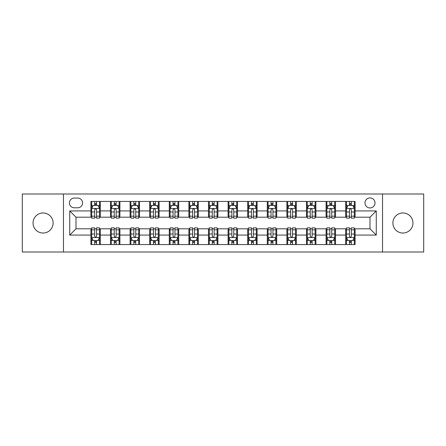 <?xml version="1.0" encoding="UTF-8"?>
<svg xmlns="http://www.w3.org/2000/svg" width="446" height="446" viewBox="0 0 446 446"><rect width="100%" height="100%" fill="white"/><g stroke="black" fill="none" stroke-linecap="round" stroke-linejoin="round"><path stroke-width="0.67" d="M402.922 212.965A10.035 10.035 0 0 0 392.887 223A10.035 10.035 0 0 0 402.922 233.035A10.035 10.035 0 0 0 412.957 223A10.035 10.035 0 0 0 402.922 212.965M43.078 212.965A10.035 10.035 0 0 0 33.043 223A10.035 10.035 0 0 0 43.078 233.035A10.035 10.035 0 0 0 53.113 223A10.035 10.035 0 0 0 43.078 212.965M369.996 197.912A5.018 5.018 0 0 0 364.979 202.93A5.018 5.018 0 0 0 369.996 207.947A5.018 5.018 0 0 0 375.014 202.93A5.018 5.018 0 0 0 369.996 197.912M382.54 252.007L423.7 252.007L423.7 193.993L382.54 193.993L382.54 252.007L63.46 252.007L63.46 193.993L22.3 193.993L22.3 252.007L63.46 252.007M74.276 207.791L77.727 207.791A4.861 4.861 0 0 0 82.588 202.93A4.861 4.861 0 0 0 77.727 198.069L74.276 198.069A4.861 4.861 0 0 0 69.42 202.93A4.861 4.861 0 0 0 74.276 207.791M382.54 193.993L63.46 193.993M90.9 235.075L69.732 235.075L69.732 210.925L90.9 210.925L90.9 217.196L76.004 217.196L76.004 228.804L90.9 228.804L90.9 244.559L355.1 244.559L355.1 228.804L369.996 228.804L369.996 217.196L355.1 217.196L355.1 210.925L376.268 210.925L376.268 235.075L355.1 235.075M355.1 210.925L355.1 201.441L90.9 201.441L90.9 210.925M345.695 201.441L345.695 217.196L346.475 217.196M349.458 217.196L351.337 217.196M354.319 217.196L355.1 217.196M345.695 217.196L334.717 217.196M326.093 201.441L326.093 217.196L326.879 217.196M329.856 217.196L331.74 217.196M326.093 217.196L315.116 217.196M306.497 201.441L306.497 217.196L307.277 217.196M310.26 217.196L312.139 217.196M306.497 217.196L295.52 217.196M286.895 201.441L286.895 217.196L287.681 217.196M290.658 217.196L292.537 217.196M286.895 217.196L275.918 217.196M267.293 201.441L267.293 217.196L268.079 217.196M271.056 217.196L272.941 217.196M267.293 217.196L256.322 217.196M247.697 201.441L247.697 217.196L248.478 217.196M251.46 217.196L253.339 217.196M247.697 217.196L236.72 217.196M228.096 201.441L228.096 217.196L228.882 217.196M231.859 217.196L233.743 217.196M228.096 217.196L217.118 217.196M208.494 201.441L208.494 217.196L209.28 217.196M212.257 217.196L214.141 217.196M208.494 217.196L197.522 217.196M188.898 201.441L188.898 217.196L189.678 217.196M192.661 217.196L194.54 217.196M188.898 217.196L177.921 217.196M169.296 201.441L169.296 217.196L170.082 217.196M173.059 217.196L174.944 217.196M169.296 217.196L158.319 217.196M149.7 201.441L149.7 217.196L150.48 217.196M153.463 217.196L155.342 217.196M149.7 217.196L138.723 217.196M130.098 201.441L130.098 217.196L130.884 217.196M133.861 217.196L135.74 217.196M130.098 217.196L119.121 217.196M110.496 201.441L110.496 217.196L111.283 217.196M114.26 217.196L116.144 217.196M110.496 217.196L99.525 217.196M90.9 217.196L91.681 217.196M94.663 217.196L96.542 217.196M90.9 228.804L91.681 228.804M94.663 228.804L96.542 228.804M99.525 228.804L100.305 228.804L100.305 244.559M111.283 228.804L100.305 228.804M114.26 228.804L116.144 228.804M119.121 228.804L119.907 228.804L119.907 244.559M130.884 228.804L119.907 228.804M133.861 228.804L135.74 228.804M138.723 228.804L139.503 228.804L139.503 244.559M150.48 228.804L139.503 228.804M153.463 228.804L155.342 228.804M158.319 228.804L159.105 228.804L159.105 244.559M170.082 228.804L159.105 228.804M173.059 228.804L174.944 228.804M177.921 228.804L178.707 228.804L178.707 244.559M189.678 228.804L178.707 228.804M192.661 228.804L194.54 228.804M197.522 228.804L198.303 228.804L198.303 244.559M209.28 228.804L198.303 228.804M212.257 228.804L214.141 228.804M217.118 228.804L217.904 228.804L217.904 244.559M228.882 228.804L217.904 228.804M231.859 228.804L233.743 228.804M236.72 228.804L237.506 228.804L237.506 244.559M248.478 228.804L237.506 228.804M251.46 228.804L253.339 228.804M256.322 228.804L257.102 228.804L257.102 244.559M268.079 228.804L257.102 228.804M271.056 228.804L272.941 228.804M275.918 228.804L276.704 228.804L276.704 244.559M287.681 228.804L276.704 228.804M290.658 228.804L292.537 228.804M295.52 228.804L296.3 228.804L296.3 244.559M307.277 228.804L296.3 228.804M310.26 228.804L312.139 228.804M315.116 228.804L315.902 228.804L315.902 244.559M326.879 228.804L315.902 228.804M329.856 228.804L331.74 228.804M334.717 228.804L335.503 228.804L335.503 244.559M346.475 228.804L335.503 228.804M349.458 228.804L351.337 228.804M354.319 228.804L355.1 228.804M100.305 201.441L100.305 217.196M90.9 205.361L91.681 205.361M94.663 205.361L96.542 205.361M99.525 205.361L100.305 205.361M90.9 240.639L91.681 240.639M94.663 240.639L96.542 240.639M99.525 240.639L100.305 240.639M110.496 228.804L110.496 244.559M119.907 201.441L119.907 217.196M110.496 205.361L111.283 205.361M114.26 205.361L116.144 205.361M119.121 205.361L119.907 205.361M110.496 240.639L111.283 240.639M114.26 240.639L116.144 240.639M119.121 240.639L119.907 240.639M130.098 228.804L130.098 244.559M130.098 240.639L130.884 240.639M133.861 240.639L135.74 240.639M138.723 240.639L139.503 240.639M139.503 201.441L139.503 217.196M130.098 205.361L130.884 205.361M133.861 205.361L135.74 205.361M138.723 205.361L139.503 205.361M149.7 228.804L149.7 244.559M149.7 240.639L150.48 240.639M153.463 240.639L155.342 240.639M158.319 240.639L159.105 240.639M159.105 201.441L159.105 217.196M149.7 205.361L150.48 205.361M153.463 205.361L155.342 205.361M158.319 205.361L159.105 205.361M169.296 228.804L169.296 244.559M169.296 240.639L170.082 240.639M173.059 240.639L174.944 240.639M177.921 240.639L178.707 240.639M178.707 201.441L178.707 217.196M169.296 205.361L170.082 205.361M173.059 205.361L174.944 205.361M177.921 205.361L178.707 205.361M188.898 228.804L188.898 244.559M188.898 240.639L189.678 240.639M192.661 240.639L194.54 240.639M197.522 240.639L198.303 240.639M198.303 201.441L198.303 217.196M188.898 205.361L189.678 205.361M192.661 205.361L194.54 205.361M197.522 205.361L198.303 205.361M208.494 228.804L208.494 244.559M208.494 240.639L209.28 240.639M212.257 240.639L214.141 240.639M217.118 240.639L217.904 240.639M217.904 201.441L217.904 217.196M208.494 205.361L209.28 205.361M212.257 205.361L214.141 205.361M217.118 205.361L217.904 205.361M228.096 228.804L228.096 244.559M228.096 240.639L228.882 240.639M231.859 240.639L233.743 240.639M236.72 240.639L237.506 240.639M237.506 201.441L237.506 217.196M228.096 205.361L228.882 205.361M231.859 205.361L233.743 205.361M236.72 205.361L237.506 205.361M247.697 228.804L247.697 244.559M247.697 240.639L248.478 240.639M251.46 240.639L253.339 240.639M256.322 240.639L257.102 240.639M257.102 201.441L257.102 217.196M247.697 205.361L248.478 205.361M251.46 205.361L253.339 205.361M256.322 205.361L257.102 205.361M267.293 228.804L267.293 244.559M267.293 240.639L268.079 240.639M271.056 240.639L272.941 240.639M275.918 240.639L276.704 240.639M276.704 201.441L276.704 217.196M267.293 205.361L268.079 205.361M271.056 205.361L272.941 205.361M275.918 205.361L276.704 205.361M286.895 228.804L286.895 244.559M286.895 240.639L287.681 240.639M290.658 240.639L292.537 240.639M295.52 240.639L296.3 240.639M296.3 201.441L296.3 217.196M286.895 205.361L287.681 205.361M290.658 205.361L292.537 205.361M295.52 205.361L296.3 205.361M306.497 228.804L306.497 244.559M306.497 240.639L307.277 240.639M310.26 240.639L312.139 240.639M315.116 240.639L315.902 240.639M315.902 201.441L315.902 217.196M306.497 205.361L307.277 205.361M310.26 205.361L312.139 205.361M315.116 205.361L315.902 205.361M326.093 228.804L326.093 244.559M326.093 240.639L326.879 240.639M329.856 240.639L331.74 240.639M334.717 240.639L335.503 240.639M335.503 201.441L335.503 217.196M326.093 205.361L326.879 205.361M329.856 205.361L331.74 205.361M334.717 205.361L335.503 205.361M345.695 228.804L345.695 244.559M345.695 240.639L346.475 240.639M349.458 240.639L351.337 240.639M354.319 240.639L355.1 240.639M345.695 205.361L346.475 205.361M349.458 205.361L351.337 205.361M354.319 205.361L355.1 205.361M76.004 217.196L69.732 210.925M76.004 228.804L69.732 235.075M376.268 210.925L369.996 217.196M376.268 235.075L369.996 228.804M96.542 203.476L94.663 203.476M99.525 216.176L96.542 216.176L96.542 218.139L99.525 218.139L99.525 208.577L97.953 205.439L93.253 205.439L91.681 208.577L91.681 218.139L94.663 218.139L94.663 216.176L91.681 216.176M91.681 208.577L91.681 201.441M99.525 208.572L99.525 201.441M94.663 205.439L94.663 201.441M96.542 201.441L96.542 205.439M96.542 216.176L96.542 209.748C95.918 208.544 95.288 208.544 94.663 209.748L94.663 216.176M94.663 242.524L96.542 242.524M91.681 229.824L94.663 229.824L94.663 227.861L91.681 227.861L91.681 237.423L93.253 240.561L97.953 240.561L99.525 237.423L99.525 227.861L96.542 227.861L96.542 229.824L99.525 229.824M99.525 237.423L99.525 244.559M91.681 237.423L91.681 244.559M96.542 240.561L96.542 244.559M94.663 244.559L94.663 240.561M94.663 229.824L94.663 236.252C95.288 237.456 95.918 237.456 96.542 236.252L96.542 229.824M116.144 203.476L114.26 203.476M119.121 216.176L116.144 216.176L116.144 218.139L119.121 218.139L119.121 208.577L117.554 205.439L112.849 205.439L111.283 208.577L111.283 218.139L114.26 218.139L114.26 216.176L111.283 216.176M111.283 208.577L111.283 201.441M119.121 208.572L119.121 201.441M114.26 205.439L114.26 201.441M116.144 201.441L116.144 205.439M116.144 216.176L116.144 209.748C115.514 208.544 114.89 208.544 114.26 209.748L114.26 216.176M135.74 203.476L133.861 203.476M138.723 216.176L135.74 216.176L135.74 218.139L138.723 218.139L138.723 208.577L137.156 205.439L132.451 205.439L130.884 208.577L130.884 218.139L133.861 218.139L133.861 216.176L130.884 216.176M130.884 208.577L130.884 201.441M138.723 208.572L138.723 201.441M133.861 205.439L133.861 201.441M135.74 201.441L135.74 205.439M135.74 216.176L135.74 209.748C135.116 208.544 134.491 208.544 133.861 209.748L133.861 216.176M155.342 203.476L153.463 203.476M158.319 216.176L155.342 216.176L155.342 218.139L158.319 218.139L158.319 208.577L156.752 205.439L152.047 205.439L150.48 208.577L150.48 218.139L153.463 218.139L153.463 216.176L150.48 216.176M150.48 208.577L150.48 201.441M158.319 208.572L158.319 201.441M153.463 205.439L153.463 201.441M155.342 201.441L155.342 205.439M155.342 216.176L155.342 209.748C154.717 208.544 154.087 208.544 153.463 209.748L153.463 216.176M114.26 242.524L116.144 242.524M111.283 229.824L114.26 229.824L114.26 227.861L111.283 227.861L111.283 237.423L112.849 240.561L117.554 240.561L119.121 237.423L119.121 227.861L116.144 227.861L116.144 229.824L119.121 229.824M119.121 237.423L119.121 244.559M111.283 237.423L111.283 244.559M116.144 240.561L116.144 244.559M114.26 244.559L114.26 240.561M114.26 229.824L114.26 236.252C114.89 237.456 115.514 237.456 116.144 236.252L116.144 229.824M133.861 242.524L135.74 242.524M130.884 229.824L133.861 229.824L133.861 227.861L130.884 227.861L130.884 237.423L132.451 240.561L137.156 240.561L138.723 237.423L138.723 227.861L135.74 227.861L135.74 229.824L138.723 229.824M138.723 237.423L138.723 244.559M130.884 237.423L130.884 244.559M135.74 240.561L135.74 244.559M133.861 244.559L133.861 240.561M133.861 229.824L133.861 236.252C134.486 237.456 135.116 237.456 135.74 236.252L135.74 229.824M153.463 242.524L155.342 242.524M150.48 229.824L153.463 229.824L153.463 227.861L150.48 227.861L150.48 237.423L152.047 240.561L156.752 240.561L158.319 237.423L158.319 227.861L155.342 227.861L155.342 229.824L158.319 229.824M158.319 237.423L158.319 244.559M150.48 237.423L150.48 244.559M155.342 240.561L155.342 244.559M153.463 244.559L153.463 240.561M153.463 229.824L153.463 236.252C154.087 237.456 154.712 237.456 155.342 236.252L155.342 229.824M174.944 203.476L173.059 203.476M177.921 216.176L174.944 216.176L174.944 218.139L177.921 218.139L177.921 208.577L176.354 205.439L171.649 205.439L170.082 208.577L170.082 218.139L173.059 218.139L173.059 216.176L170.082 216.176M170.082 208.577L170.082 201.441M177.921 208.572L177.921 201.441M173.059 205.439L173.059 201.441M174.944 201.441L174.944 205.439M174.944 216.176L174.944 209.748C174.314 208.544 173.689 208.544 173.059 209.748L173.059 216.176M173.059 242.524L174.944 242.524M170.082 229.824L173.059 229.824L173.059 227.861L170.082 227.861L170.082 237.423L171.649 240.561L176.354 240.561L177.921 237.423L177.921 227.861L174.944 227.861L174.944 229.824L177.921 229.824M177.921 237.423L177.921 244.559M170.082 237.423L170.082 244.559M174.944 240.561L174.944 244.559M173.059 244.559L173.059 240.561M173.059 229.824L173.059 236.252C173.689 237.456 174.314 237.456 174.944 236.252L174.944 229.824M194.54 203.476L192.661 203.476M197.522 216.176L194.54 216.176L194.54 218.139L197.522 218.139L197.522 208.577L195.95 205.439L191.25 205.439L189.678 208.577L189.678 218.139L192.661 218.139L192.661 216.176L189.678 216.176M189.678 208.577L189.678 201.441M197.522 208.572L197.522 201.441M192.661 205.439L192.661 201.441M194.54 201.441L194.54 205.439M194.54 216.176L194.54 209.748C193.915 208.544 193.285 208.544 192.661 209.748L192.661 216.176M214.141 203.476L212.257 203.476M217.118 216.176L214.141 216.176L214.141 218.139L217.118 218.139L217.118 208.577L215.552 205.439L210.846 205.439L209.28 208.577L209.28 218.139L212.257 218.139L212.257 216.176L209.28 216.176M209.28 208.577L209.28 201.441M217.118 208.572L217.118 201.441M212.257 205.439L212.257 201.441M214.141 201.441L214.141 205.439M214.141 216.176L214.141 209.748C213.517 208.544 212.887 208.544 212.257 209.748L212.257 216.176M233.743 203.476L231.859 203.476M236.72 216.176L233.743 216.176L233.743 218.139L236.72 218.139L236.72 208.577L235.154 205.439L230.448 205.439L228.882 208.577L228.882 218.139L231.859 218.139L231.859 216.176L228.882 216.176M228.882 208.577L228.882 201.441M236.72 208.572L236.72 201.441M231.859 205.439L231.859 201.441M233.743 201.441L233.743 205.439M233.743 216.176L233.743 209.748C233.113 208.544 232.489 208.544 231.859 209.748L231.859 216.176M253.339 203.476L251.46 203.476M256.322 216.176L253.339 216.176L253.339 218.139L256.322 218.139L256.322 208.577L254.75 205.439L250.05 205.439L248.478 208.577L248.478 218.139L251.46 218.139L251.46 216.176L248.478 216.176M248.478 208.577L248.478 201.441M256.322 208.572L256.322 201.441M251.46 205.439L251.46 201.441M253.339 201.441L253.339 205.439M253.339 216.176L253.339 209.748C252.715 208.544 252.085 208.544 251.46 209.748L251.46 216.176M272.941 203.476L271.056 203.476M275.918 216.176L272.941 216.176L272.941 218.139L275.918 218.139L275.918 208.577L274.351 205.439L269.646 205.439L268.079 208.577L268.079 218.139L271.056 218.139L271.056 216.176L268.079 216.176M268.079 208.577L268.079 201.441M275.918 208.572L275.918 201.441M271.056 205.439L271.056 201.441M272.941 201.441L272.941 205.439M272.941 216.176L272.941 209.748C272.311 208.544 271.686 208.544 271.056 209.748L271.056 216.176M192.661 242.524L194.54 242.524M189.678 229.824L192.661 229.824L192.661 227.861L189.678 227.861L189.678 237.423L191.25 240.561L195.95 240.561L197.522 237.423L197.522 227.861L194.54 227.861L194.54 229.824L197.522 229.824M197.522 237.423L197.522 244.559M189.678 237.423L189.678 244.559M194.54 240.561L194.54 244.559M192.661 244.559L192.661 240.561M192.661 229.824L192.661 236.252C193.285 237.456 193.915 237.456 194.54 236.252L194.54 229.824M212.257 242.524L214.141 242.524M209.28 229.824L212.257 229.824L212.257 227.861L209.28 227.861L209.28 237.423L210.846 240.561L215.552 240.561L217.118 237.423L217.118 227.861L214.141 227.861L214.141 229.824L217.118 229.824M217.118 237.423L217.118 244.559M209.28 237.423L209.28 244.559M214.141 240.561L214.141 244.559M212.257 244.559L212.257 240.561M212.257 229.824L212.257 236.252C212.887 237.456 213.511 237.456 214.141 236.252L214.141 229.824M231.859 242.524L233.743 242.524M228.882 229.824L231.859 229.824L231.859 227.861L228.882 227.861L228.882 237.423L230.448 240.561L235.154 240.561L236.72 237.423L236.72 227.861L233.743 227.861L233.743 229.824L236.72 229.824M236.72 237.423L236.72 244.559M228.882 237.423L228.882 244.559M233.743 240.561L233.743 244.559M231.859 244.559L231.859 240.561M231.859 229.824L231.859 236.252C232.483 237.456 233.113 237.456 233.743 236.252L233.743 229.824M251.46 242.524L253.339 242.524M248.478 229.824L251.46 229.824L251.46 227.861L248.478 227.861L248.478 237.423L250.05 240.561L254.75 240.561L256.322 237.423L256.322 227.861L253.339 227.861L253.339 229.824L256.322 229.824M256.322 237.423L256.322 244.559M248.478 237.423L248.478 244.559M253.339 240.561L253.339 244.559M251.46 244.559L251.46 240.561M251.46 229.824L251.46 236.252C252.085 237.456 252.715 237.456 253.339 236.252L253.339 229.824M271.056 242.524L272.941 242.524M268.079 229.824L271.056 229.824L271.056 227.861L268.079 227.861L268.079 237.423L269.646 240.561L274.351 240.561L275.918 237.423L275.918 227.861L272.941 227.861L272.941 229.824L275.918 229.824M275.918 237.423L275.918 244.559M268.079 237.423L268.079 244.559M272.941 240.561L272.941 244.559M271.056 244.559L271.056 240.561M271.056 229.824L271.056 236.252C271.686 237.456 272.311 237.456 272.941 236.252L272.941 229.824M292.537 203.476L290.658 203.476M295.52 216.176L292.537 216.176L292.537 218.139L295.52 218.139L295.52 208.577L293.953 205.439L289.248 205.439L287.681 208.577L287.681 218.139L290.658 218.139L290.658 216.176L287.681 216.176M287.681 208.577L287.681 201.441M295.52 208.572L295.52 201.441M290.658 205.439L290.658 201.441M292.537 201.441L292.537 205.439M292.537 216.176L292.537 209.748C291.913 208.544 291.288 208.544 290.658 209.748L290.658 216.176M290.658 242.524L292.537 242.524M287.681 229.824L290.658 229.824L290.658 227.861L287.681 227.861L287.681 237.423L289.248 240.561L293.953 240.561L295.52 237.423L295.52 227.861L292.537 227.861L292.537 229.824L295.52 229.824M295.52 237.423L295.52 244.559M287.681 237.423L287.681 244.559M292.537 240.561L292.537 244.559M290.658 244.559L290.658 240.561M290.658 229.824L290.658 236.252C291.283 237.456 291.913 237.456 292.537 236.252L292.537 229.824M312.139 203.476L310.26 203.476M315.116 216.176L312.139 216.176L312.139 218.139L315.116 218.139L315.116 208.577L313.549 205.439L308.844 205.439L307.277 208.577L307.277 218.139L310.26 218.139L310.26 216.176L307.277 216.176M307.277 208.577L307.277 201.441M315.116 208.572L315.116 201.441M310.26 205.439L310.26 201.441M312.139 201.441L312.139 205.439M312.139 216.176L312.139 209.748C311.514 208.544 310.884 208.544 310.26 209.748L310.26 216.176M310.26 242.524L312.139 242.524M307.277 229.824L310.26 229.824L310.26 227.861L307.277 227.861L307.277 237.423L308.844 240.561L313.549 240.561L315.116 237.423L315.116 227.861L312.139 227.861L312.139 229.824L315.116 229.824M315.116 237.423L315.116 244.559M307.277 237.423L307.277 244.559M312.139 240.561L312.139 244.559M310.26 244.559L310.26 240.561M310.26 229.824L310.26 236.252C310.884 237.456 311.509 237.456 312.139 236.252L312.139 229.824M331.74 203.476L329.856 203.476M334.717 216.176L331.74 216.176L331.74 218.139L334.717 218.139L334.717 208.577L333.151 205.439L328.446 205.439L326.879 208.577L326.879 218.139L329.856 218.139L329.856 216.176L326.879 216.176M326.879 208.577L326.879 201.441M334.717 208.572L334.717 201.441M329.856 205.439L329.856 201.441M331.74 201.441L331.74 205.439M331.74 216.176L331.74 209.748C331.11 208.544 330.486 208.544 329.856 209.748L329.856 216.176M329.856 242.524L331.74 242.524M326.879 229.824L329.856 229.824L329.856 227.861L326.879 227.861L326.879 237.423L328.446 240.561L333.151 240.561L334.717 237.423L334.717 227.861L331.74 227.861L331.74 229.824L334.717 229.824M334.717 237.423L334.717 244.559M326.879 237.423L326.879 244.559M331.74 240.561L331.74 244.559M329.856 244.559L329.856 240.561M329.856 229.824L329.856 236.252C330.486 237.456 331.11 237.456 331.74 236.252L331.74 229.824M351.337 203.476L349.458 203.476M354.319 216.176L351.337 216.176L351.337 218.139L354.319 218.139L354.319 208.577L352.747 205.439L348.047 205.439L346.475 208.577L346.475 218.139L349.458 218.139L349.458 216.176L346.475 216.176M346.475 208.577L346.475 201.441M354.319 208.572L354.319 201.441M349.458 205.439L349.458 201.441M351.337 201.441L351.337 205.439M351.337 216.176L351.337 209.748C350.712 208.544 350.082 208.544 349.458 209.748L349.458 216.176M349.458 242.524L351.337 242.524M346.475 229.824L349.458 229.824L349.458 227.861L346.475 227.861L346.475 237.423L348.047 240.561L352.747 240.561L354.319 237.423L354.319 227.861L351.337 227.861L351.337 229.824L354.319 229.824M354.319 237.423L354.319 244.559M346.475 237.423L346.475 244.559M351.337 240.561L351.337 244.559M349.458 244.559L349.458 240.561M349.458 229.824L349.458 236.252C350.082 237.456 350.712 237.456 351.337 236.252L351.337 229.824M110.496 235.075L100.305 235.075M110.496 210.925L100.305 210.925M130.098 210.925L119.907 210.925M130.098 235.075L119.907 235.075M149.7 210.925L139.503 210.925M149.7 235.075L139.503 235.075M169.296 210.925L159.105 210.925M169.296 235.075L159.105 235.075M188.898 210.925L178.707 210.925M188.898 235.075L178.707 235.075M208.494 210.925L198.303 210.925M208.494 235.075L198.303 235.075M228.096 210.925L217.904 210.925M228.096 235.075L217.904 235.075M247.697 210.925L237.506 210.925M247.697 235.075L237.506 235.075M267.293 210.925L257.102 210.925M267.293 235.075L257.102 235.075M286.895 210.925L276.704 210.925M286.895 235.075L276.704 235.075M306.497 210.925L296.3 210.925M306.497 235.075L296.3 235.075M326.093 210.925L315.902 210.925M326.093 235.075L315.902 235.075M345.695 210.925L335.503 210.925M345.695 235.075L335.503 235.075M99.486 208.494L91.72 208.494M91.681 205.628L93.158 205.628M98.048 205.628L99.525 205.628M94.663 211.973L91.681 211.973M99.525 211.973L96.542 211.973M96.542 204.474L94.663 204.474M91.72 237.506L99.486 237.506M99.525 240.372L98.048 240.372M93.158 240.372L91.681 240.372M96.542 234.027L99.525 234.027M91.681 234.027L94.663 234.027M94.663 241.526L96.542 241.526M119.082 208.494L111.322 208.494M111.283 205.628L112.754 205.628M117.649 205.628L119.121 205.628M114.26 211.973L111.283 211.973M119.121 211.973L116.144 211.973M116.144 204.474L114.26 204.474M138.684 208.494L130.923 208.494M130.884 205.628L132.356 205.628M137.245 205.628L138.723 205.628M133.861 211.973L130.884 211.973M138.723 211.973L135.74 211.973M135.74 204.474L133.861 204.474M158.28 208.494L150.519 208.494M150.48 205.628L151.958 205.628M156.847 205.628L158.319 205.628M153.463 211.973L150.48 211.973M158.319 211.973L155.342 211.973M155.342 204.474L153.463 204.474M111.322 237.506L119.082 237.506M119.121 240.372L117.649 240.372M112.754 240.372L111.283 240.372M116.144 234.027L119.121 234.027M111.283 234.027L114.26 234.027M114.26 241.526L116.144 241.526M130.923 237.506L138.684 237.506M138.723 240.372L137.245 240.372M132.356 240.372L130.884 240.372M135.74 234.027L138.723 234.027M130.884 234.027L133.861 234.027M133.861 241.526L135.74 241.526M150.519 237.506L158.28 237.506M158.319 240.372L156.847 240.372M151.958 240.372L150.48 240.372M155.342 234.027L158.319 234.027M150.48 234.027L153.463 234.027M153.463 241.526L155.342 241.526M177.882 208.494L170.121 208.494M170.082 205.628L171.554 205.628M176.449 205.628L177.921 205.628M173.059 211.973L170.082 211.973M177.921 211.973L174.944 211.973M174.944 204.474L173.059 204.474M170.121 237.506L177.882 237.506M177.921 240.372L176.449 240.372M171.554 240.372L170.082 240.372M174.944 234.027L177.921 234.027M170.082 234.027L173.059 234.027M173.059 241.526L174.944 241.526M197.483 208.494L189.717 208.494M189.678 205.628L191.156 205.628M196.045 205.628L197.522 205.628M192.661 211.973L189.678 211.973M197.522 211.973L194.54 211.973M194.54 204.474L192.661 204.474M217.079 208.494L209.319 208.494M209.28 205.628L210.752 205.628M215.647 205.628L217.118 205.628M212.257 211.973L209.28 211.973M217.118 211.973L214.141 211.973M214.141 204.474L212.257 204.474M236.681 208.494L228.921 208.494M228.882 205.628L230.353 205.628M235.248 205.628L236.72 205.628M231.859 211.973L228.882 211.973M236.72 211.973L233.743 211.973M233.743 204.474L231.859 204.474M256.283 208.494L248.517 208.494M248.478 205.628L249.955 205.628M254.844 205.628L256.322 205.628M251.46 211.973L248.478 211.973M256.322 211.973L253.339 211.973M253.339 204.474L251.46 204.474M275.879 208.494L268.118 208.494M268.079 205.628L269.551 205.628M274.446 205.628L275.918 205.628M271.056 211.973L268.079 211.973M275.918 211.973L272.941 211.973M272.941 204.474L271.056 204.474M189.717 237.506L197.483 237.506M197.522 240.372L196.045 240.372M191.156 240.372L189.678 240.372M194.54 234.027L197.522 234.027M189.678 234.027L192.661 234.027M192.661 241.526L194.54 241.526M209.319 237.506L217.079 237.506M217.118 240.372L215.647 240.372M210.752 240.372L209.28 240.372M214.141 234.027L217.118 234.027M209.28 234.027L212.257 234.027M212.257 241.526L214.141 241.526M228.921 237.506L236.681 237.506M236.72 240.372L235.248 240.372M230.353 240.372L228.882 240.372M233.743 234.027L236.72 234.027M228.882 234.027L231.859 234.027M231.859 241.526L233.743 241.526M248.517 237.506L256.283 237.506M256.322 240.372L254.844 240.372M249.955 240.372L248.478 240.372M253.339 234.027L256.322 234.027M248.478 234.027L251.46 234.027M251.46 241.526L253.339 241.526M268.118 237.506L275.879 237.506M275.918 240.372L274.446 240.372M269.551 240.372L268.079 240.372M272.941 234.027L275.918 234.027M268.079 234.027L271.056 234.027M271.056 241.526L272.941 241.526M295.481 208.494L287.72 208.494M287.681 205.628L289.153 205.628M294.042 205.628L295.52 205.628M290.658 211.973L287.681 211.973M295.52 211.973L292.537 211.973M292.537 204.474L290.658 204.474M287.72 237.506L295.481 237.506M295.52 240.372L294.042 240.372M289.153 240.372L287.681 240.372M292.537 234.027L295.52 234.027M287.681 234.027L290.658 234.027M290.658 241.526L292.537 241.526M315.077 208.494L307.316 208.494M307.277 205.628L308.755 205.628M313.644 205.628L315.116 205.628M310.26 211.973L307.277 211.973M315.116 211.973L312.139 211.973M312.139 204.474L310.26 204.474M307.316 237.506L315.077 237.506M315.116 240.372L313.644 240.372M308.755 240.372L307.277 240.372M312.139 234.027L315.116 234.027M307.277 234.027L310.26 234.027M310.26 241.526L312.139 241.526M334.678 208.494L326.918 208.494M326.879 205.628L328.351 205.628M333.246 205.628L334.717 205.628M329.856 211.973L326.879 211.973M334.717 211.973L331.74 211.973M331.74 204.474L329.856 204.474M326.918 237.506L334.678 237.506M334.717 240.372L333.246 240.372M328.351 240.372L326.879 240.372M331.74 234.027L334.717 234.027M326.879 234.027L329.856 234.027M329.856 241.526L331.74 241.526M354.28 208.494L346.514 208.494M346.475 205.628L347.952 205.628M352.842 205.628L354.319 205.628M349.458 211.973L346.475 211.973M354.319 211.973L351.337 211.973M351.337 204.474L349.458 204.474M346.514 237.506L354.28 237.506M354.319 240.372L352.842 240.372M347.952 240.372L346.475 240.372M351.337 234.027L354.319 234.027M346.475 234.027L349.458 234.027M349.458 241.526L351.337 241.526"/></g></svg>
